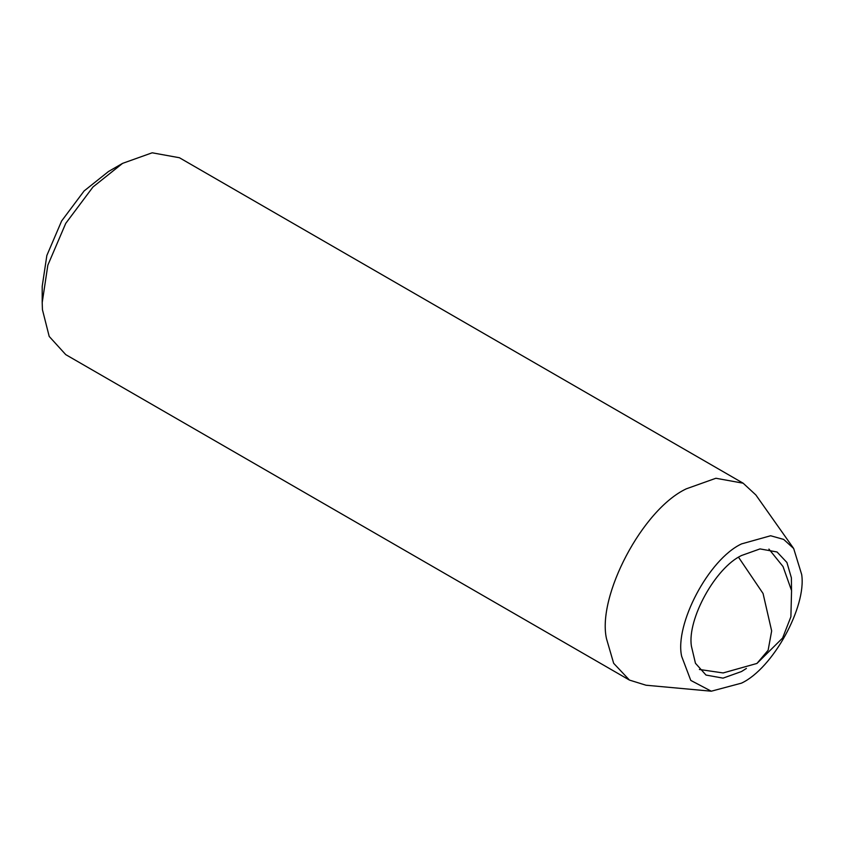 <?xml version="1.0" encoding="UTF-8"?>
<svg xmlns="http://www.w3.org/2000/svg" width="844" height="844" viewBox="0 0 844 844"><rect width="100%" height="100%" fill="white"/><g stroke="black" fill="none" stroke-linecap="round" stroke-linejoin="round"><path stroke-width="1.27" d="M746.412 668.427L741.517 671.529L723.023 678.133L705.995 675.052L695.456 663.279L691.373 646.008C687.238 619.169 715.29 567.812 741.517 555.51L760.011 548.906L777.039 551.987L786.914 562.473L791.398 577.866L791.514 590.315M711.292 691.204L646.008 685.222L629.466 680.085L613.662 663.31L606.488 638.686C596.982 596.423 642.295 509.491 686.299 488.824L715.891 478.263L743.142 483.201L755.855 494.953L793.676 548.505L801.684 574.532C806.642 606.731 772.977 668.374 741.517 683.134L711.292 691.204L690.782 680.412L681.646 656.294C674.525 624.602 708.506 559.403 741.517 543.905L770.625 535.75L783.686 539.421L793.676 548.505M629.466 680.085L65.748 354.628L49.205 336.439L42.443 309.727L42.2 302.595L47.844 265.164L65.748 223.365L92.998 186.967L122.58 163.367L152.173 152.796L179.413 157.733L743.142 483.201M42.2 302.585L42.2 286.348L46.853 255.468L61.623 220.991L84.105 190.955L108.517 171.49L122.58 163.367M738.574 557.304L763.06 593.501L771.659 630.922L768.135 650.239L756.941 663.447L782.588 638.053L790.902 616.753L791.556 590.578L783.032 566.546L768.916 549.075M699.402 669.471L723.129 672.942L756.941 663.447"/></g></svg>
